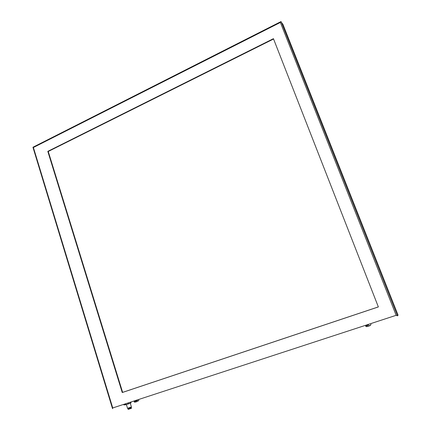 <?xml version="1.0" encoding="UTF-8"?>
<svg xmlns="http://www.w3.org/2000/svg" width="431" height="431" viewBox="0 0 431 431"><rect width="100%" height="100%" fill="white"/><g stroke="black" fill="none" stroke-linecap="round" stroke-linejoin="round"><path stroke-width="0.65" d="M130.803 402.053L131.056 402.926L125.61 404.876L131.072 402.915M125.604 404.871L125.286 403.852L125.61 404.865M125.76 403.702L126.078 404.741M127.603 403.093L127.926 404.138M128.53 402.796L128.842 403.809M130.351 402.198L130.636 403.114M127.554 408.319L131.417 406.934L130.291 403.303M131.245 407.069L128.745 408.265L127.592 408.346M128.896 408.658L131.347 407.678L128.896 408.658M128.196 409.428L131.52 408.238L131.353 407.699M397.501 315.837L398.072 315.158L282.903 24.276L280.834 21.658L280.371 22.45L33.397 147.499L112.739 407.958L396.154 315.309L397.501 315.837L281.071 21.588M125.432 404.326L124.936 404.553M123.999 404.989L124.995 404.736L124.774 404.019M137.532 400.361L134.111 401.703L137.532 400.361M368.591 324.893L365.644 326.068L368.591 324.893M32.982 147.224L33.397 147.499M112.583 408.416L112.739 407.958M378.359 306.931L122.248 392.528L47.809 151.356L273.437 38.677L378.359 306.931M273.561 39L48.245 151.475L122.63 392.372L378.348 306.904M122.63 392.372L122.248 392.528M48.245 151.475L47.809 151.356M396.154 315.309L280.371 22.45M137.414 401.326L135.954 401.999L137.414 401.326M368.834 325.868C362.449 328.19 374.34 324.311 368.834 325.868M127.56 408.346L126.428 404.677M131.331 407.683L131.218 407.322M128.05 408.884L127.932 408.496M128.201 409.45L128.029 408.89M280.834 21.658L32.939 147.246L112.545 408.69M254.969 34.76L256.58 33.947M53.956 136.6L52.625 137.273M123.799 404.343L124.004 405.011M134.111 401.703C135.016 402.355 133.578 402.608 137.511 401.239C138.518 400.932 138.933 400.528 138.755 400.016M365.644 326.068C366.307 326.547 365.149 327.145 368.85 325.804C370.445 325.362 371.139 324.839 370.935 324.241"/></g></svg>
